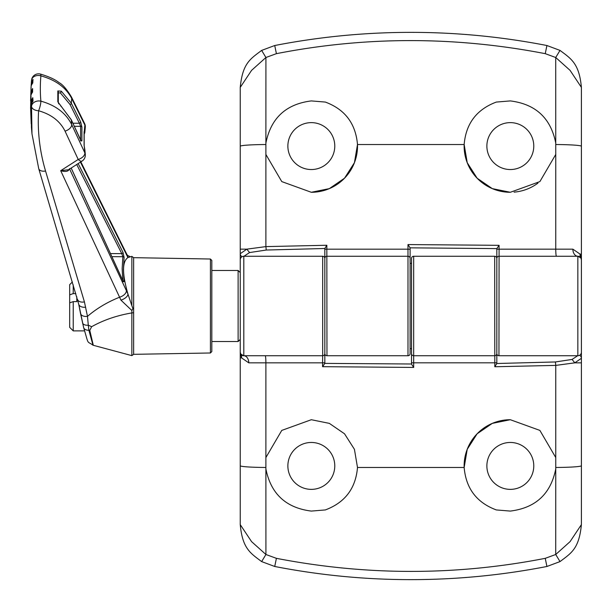 <?xml version="1.0" encoding="UTF-8"?>
<svg xmlns="http://www.w3.org/2000/svg" width="612" height="612" viewBox="0 0 612 612"><rect width="100%" height="100%" fill="white"/><g stroke="black" fill="none" stroke-linecap="round" stroke-linejoin="round"><path stroke-width="0.92" d="M84.119 133.332A1.423 0.933 12 0 0 84.762 132.735L85.282 127.457A7.107 5.431 -173.6 0 0 85.305 126.99A7.107 5.431 -173.6 0 0 84.877 125.108L71.711 98.478C66.012 87.516 55.738 79.981 40.889 75.865A7.107 5.439 -174.9 0 0 38.602 75.49A7.107 5.439 -174.9 0 0 31.526 80.294A7.107 5.439 -174.9 0 0 31.526 80.302A7.107 5.439 -174.9 0 0 31.518 80.401A355.006 228.192 180 0 0 31.342 82.566M31.304 83.194L31.174 85.481L31.342 82.605L33.01 79.399A353.338 227.121 0 0 0 32.803 82.605L31.136 85.841L30.6 100.896L30.952 91.792L32.62 88.549A353.338 227.121 0 0 0 32.62 91.754L30.952 94.99L30.6 107.743L31.212 123.861L31.136 100.942L32.803 97.698A353.338 227.121 0 0 0 33.01 100.904L31.334 104.147L31.426 127.296L31.977 133.844L31.518 106.381A7.107 5.439 -5.1 0 1 38.602 100.949A7.107 5.439 -5.1 0 1 40.889 101.156C55.669 105.279 65.943 113.105 71.711 124.626L84.877 152.931A301.846 194.027 180 0 1 84.357 147.048A1.423 0.436 -13.4 0 1 84.41 147.125L84.854 149.871L84.089 145.404L84.089 131.81L84.357 130.991L84.77 132.651A1.423 0.933 12 0 1 84.762 132.735L84.074 134.388M80.685 140.293L71.321 119.898L57.826 101.76L57.826 90.951L61.338 91.203L71.321 103.214L80.685 121.964L81.901 127.067L81.901 140.905L80.685 140.293A1.423 0.803 -24.7 0 0 80.639 140.117A1.423 0.803 -24.7 0 0 80.532 139.964M80.616 140.225L80.616 126.317L79.399 123.249L70.036 104.499L60.336 92.863A1.423 0.727 -51.7 0 0 61.338 91.203M81.901 140.905A1.423 1.086 176.8 0 0 80.692 140.225M30.998 88.182L31.136 85.833A355.006 228.192 180 0 0 30.952 91.792A0.711 0.459 3.8 0 0 31.663 92.274L31.625 92.863M133.638 354.333L210.421 352.986L210.421 259.014L133.638 257.667L133.638 354.333L131.848 355.626L131.848 312.916C116.892 315.471 103.489 320.068 91.639 326.709A35.534 20.471 24.9 0 0 88.304 325.24L88.885 330.281A7.107 4.177 166.5 0 1 83.637 327.55A7.107 4.177 166.5 0 1 83.599 327.359L78.688 304.042A7.107 4.315 169.6 0 0 78.703 304.126L80.524 313.443A7.107 4.307 168.3 0 1 80.493 313.306M210.421 259.014L211.821 260.429L211.821 351.571L211.821 341.534L238.114 341.534L238.114 270.466L211.821 270.466M132.919 308.57L131.855 305.702L132.919 308.57L131.886 310.536L131.848 312.916L133.638 312.74M133.638 337.067L133.638 333.005M91.639 326.709L89.78 330.381L93.299 345.298L131.848 355.626M133.638 309.97L133.638 310.888L133.638 309.97M131.855 256.374L127.931 257.56C122.086 261.638 122.086 273.771 127.931 293.967L131.855 305.702L131.855 256.374L133.638 257.667M126.347 254.569A7.107 4.475 -26.5 0 0 126.064 252.802L127.464 255.433A7.107 4.98 -29.7 0 1 127.48 255.456A7.107 4.98 -29.7 0 1 127.931 257.56L80.447 162.111M84.839 149.504L85.282 154.308A7.107 5.431 -6.4 0 0 84.877 152.931A7.107 4.093 -24.9 0 1 84.884 153.222A7.107 4.093 -24.9 0 1 78.214 159.457L60.695 170.694C65.706 172.148 68.621 171.475 69.454 168.675L127.931 293.967A7.107 3.473 -23.9 0 1 120.931 300.125L60.695 170.694L68.582 169.715L82.054 161.086A7.107 7.107 0 0 0 85.282 154.308L85.282 154.308A7.107 5.431 -6.4 0 1 85.305 154.706M78.152 163.58L123.004 252.381L124.098 257.476L123.41 269.517L124.098 281.612L123.004 280.977L71.168 168.063M122.844 280.954L122.155 268.798L122.844 256.703L121.75 253.636A1.423 0.91 -26.9 0 0 123.004 252.381M123.027 280.962A1.423 1.086 -6.5 0 1 124.098 281.612M82.054 161.086A7.107 2.746 57.3 0 1 78.214 159.457L65.04 131.129C60.091 121.168 51.278 114.375 38.602 110.757C37.378 131.098 39.696 151.179 45.548 171.016L84.425 301.915L87.485 316.366L88.304 325.24A7.107 3.756 167.3 0 1 82.544 322.838L82.544 322.838A7.107 3.756 167.3 0 1 82.521 322.692M89.78 330.381A35.534 22.124 -4.2 0 0 88.885 330.281L93.001 345.222C86.414 340.364 89.153 346.14 83.637 327.55L80.524 313.443A7.107 4.307 168.3 0 0 87.485 316.366C96.734 308.433 107.475 302.03 119.707 297.172A7.107 4.093 154.9 0 0 126.347 290.486M131.886 310.536L120.931 300.125M38.602 100.949A7.107 5.447 180 0 1 40.889 101.24A7.107 1.4 -75 0 1 38.602 110.757A7.107 4.353 -176.5 0 1 31.518 106.381A355.006 228.192 180 0 1 31.334 104.147A0.711 0.459 -176.2 0 1 31.342 104.063M84.173 132.154A1.423 1.369 -122.9 0 0 84.357 130.991A301.846 194.027 180 0 1 84.877 125.108A7.107 4.475 -26.4 0 0 84.884 124.787A7.107 4.475 -26.4 0 0 84.586 123.509L71.413 96.91A7.107 4.475 153.7 0 1 71.711 98.478A314.897 202.411 180 0 0 71.321 103.214A1.423 0.91 -26.5 0 1 70.036 104.499M79.453 123.31L79.399 123.249A1.423 0.91 153.4 0 0 80.685 121.964M81.901 127.067A1.423 1.086 -176.8 0 0 80.616 126.317L74.297 126.294M58.293 102.533A1.423 1.086 177.8 0 0 58.293 102.525L58.293 91.792A1.423 1.086 -177.8 0 0 57.826 90.951M60.932 106.327A1.423 0.62 131.6 0 1 61.231 106.404L58.293 102.525A1.423 1.086 177.8 0 0 57.826 101.76M121.803 253.697L76.714 164.506M123.004 280.977A1.423 0.796 -24.8 0 0 122.966 280.824L71.199 168.04M111.828 256.65L122.844 256.703A1.423 1.086 6.5 0 1 124.098 257.476M84.089 145.404A1.423 1.086 -3.1 0 1 84.173 145.725L84.41 147.125A1.423 0.436 -13.4 0 1 84.402 147.209M84.089 131.81A1.423 1.086 3.1 0 1 84.173 132.223L84.173 145.725A1.423 1.086 -3.1 0 1 84.15 145.977M32.803 97.698L32.597 101.194M32.887 101.508L33.01 100.904M32.75 99.144L31.786 102.418M32.62 88.549L32.398 91.854M32.528 92.328L32.62 91.754M32.528 90.048L31.663 92.274M33.01 79.399L32.765 82.536M32.75 83.148L32.803 82.605M32.887 80.952L32.031 83.385M73.226 330.878L69.676 327.321L69.676 302.863L73.226 301.624L73.226 330.878L84.464 330.878M73.226 284.871L73.226 293.607L69.676 294.846L69.676 302.863M75.834 293.607L73.226 293.607M76.783 301.624L76.783 296.797L76.783 301.624L73.226 301.624M69.676 294.846L69.676 284.679L72.369 281.987M240.248 337.388L240.248 339.408L238.114 341.534M240.248 259.733L240.248 87.378C242.582 63.051 250.446 58.905 261.645 50.406L274.727 45.517L276.402 53.665L265.922 57.505L265.891 143.086C270.864 118.124 286.003 104.071 311.324 100.919L325.332 102.066C344.954 109.38 355.671 123.532 357.492 144.524A46.198 46.198 0 0 1 311.324 192.283L281.772 181.596L265.891 154.454L265.891 246.605L326.839 245.251L326.961 355.748A2.134 2.134 0 0 1 324.827 353.621L324.827 258.379A2.134 2.134 0 0 1 326.961 256.252L407.982 256.252L407.974 244.57L499.086 245.32L498.956 355.748A2.134 2.134 0 0 1 496.822 353.621L496.822 248.61L410.117 247.837L410.117 353.621A2.134 2.134 0 0 1 407.982 355.748L326.961 355.748M496.822 249.168L555.757 249.16L555.757 154.454L539.891 181.588L510.324 192.283L492.308 188.626L477.131 178.214L467.224 162.7L464.156 144.524L357.492 144.524L354.432 162.685L344.525 178.207L329.348 188.618L311.324 192.283M555.795 154.27A46.198 46.198 0 0 1 555.757 154.454L555.727 57.505L545.246 53.665C455.144 36.238 365.532 36.238 276.402 53.665M537.971 183.095A46.198 46.198 0 0 1 514.103 192.13M407.982 355.748L407.982 256.252A2.134 2.134 0 0 1 410.117 258.379A2.134 2.134 0 0 0 407.982 256.252A2.134 2.134 0 0 1 410.117 258.379M411.532 263.359L410.117 263.359L410.117 248.005M410.117 284.679L410.117 327.321L410.117 284.679M240.248 524.622L251.586 541.651L265.922 554.495L276.402 558.335L274.727 566.482L261.645 561.594C250.568 553.256 242.444 548.696 240.248 524.622L240.248 259.802A3.557 3.557 0 0 1 243.805 256.252L322.692 256.252A2.134 2.134 0 0 1 324.827 258.379L324.827 248.495L266.235 250.04L249.566 252.565L243.997 256.252M324.827 263.359L324.827 248.717M311.324 169.539A23.455 23.455 0 0 1 287.87 146.084A23.455 23.455 0 0 1 311.324 122.63A23.455 23.455 0 0 1 334.779 146.084A23.455 23.455 0 0 1 311.324 169.539M265.891 143.086L265.891 154.454M510.324 169.539A23.455 23.455 0 0 1 486.877 146.084A23.455 23.455 0 0 1 510.324 122.63A23.455 23.455 0 0 1 533.779 146.084A23.455 23.455 0 0 1 510.324 169.539M510.324 192.283A46.198 46.198 0 0 1 464.156 144.524C465.923 123.601 476.641 109.449 496.317 102.066L510.324 100.919C535.668 104.086 550.808 118.147 555.757 143.086M274.727 45.517C319.885 36.743 365.257 32.359 410.828 32.367C456.315 32.352 501.679 36.735 546.921 45.517L560.011 50.406C571.08 58.744 579.204 63.304 581.4 87.378L581.4 352.198A3.557 3.557 0 0 1 577.843 355.748L498.956 355.748M581.4 340.823L581.4 271.177L581.4 340.823M496.822 263.359L496.822 248.717M413.666 256.252L413.666 355.748A2.134 2.134 0 0 1 411.532 353.621L411.532 258.379A2.134 2.134 0 0 1 413.666 256.252L494.687 256.252A2.134 2.134 0 0 1 496.822 258.379A2.134 2.134 0 0 1 498.956 256.252L577.843 256.252A3.557 3.557 0 0 1 581.4 259.802L580.849 257.904L577.843 256.252A7.107 4.973 -90 0 1 572.87 249.153L580.084 254.118L581.102 258.379M545.246 53.665L546.921 45.517M581.4 87.378L570.063 70.349L555.727 57.505L560.011 50.406M261.645 50.406L265.922 57.505L251.586 70.349L240.248 87.378M240.248 249.145L246.835 249.153L265.891 246.605L266.235 250.04M556.453 256.252A7.107 0.696 -90 0 1 555.757 249.16L572.87 249.153M496.822 248.61L499.086 245.32M407.974 244.57L410.117 247.837M242.069 256.703A3.557 3.42 180 0 1 240.248 253.72L246.835 249.153L249.566 252.565M324.827 248.495L326.839 245.251M581.4 352.267L581.4 524.622C579.067 548.949 571.203 553.095 560.011 561.594L546.921 566.482L545.246 558.335L555.727 554.495L555.757 468.914C550.785 493.876 535.645 507.929 510.324 511.081L496.317 509.934C476.694 502.62 465.977 488.468 464.156 467.476A46.198 46.198 0 0 1 510.324 419.717L539.876 430.404L555.757 457.547L555.757 365.395L494.81 366.749L494.687 256.252M413.666 355.748L494.687 355.748L413.666 355.748L413.674 367.43L322.57 366.68L322.57 362.839L265.891 362.839L265.891 457.547L281.765 430.412L311.324 419.717L329.348 423.374L344.518 433.786L354.425 449.3L357.492 467.476L464.156 467.476L467.216 449.315L477.123 433.793L492.3 423.382L510.324 419.717M265.853 457.73A46.198 46.198 0 0 1 265.891 457.547L265.922 554.495L261.645 561.594M496.822 258.379L496.822 353.621A2.134 2.134 0 0 1 494.687 355.748M410.117 348.641L411.532 348.641L411.532 364.163L411.532 353.621M411.532 327.321L411.532 284.679M496.822 353.621L496.822 363.505L555.413 361.96L572.082 359.435L577.652 355.748M496.822 348.641L496.822 363.283M510.324 442.461A23.455 23.455 0 0 1 533.779 465.916A23.455 23.455 0 0 1 510.324 489.371A23.455 23.455 0 0 1 486.877 465.916A23.455 23.455 0 0 1 510.324 442.461M555.757 468.914L555.757 457.547M311.324 442.461A23.455 23.455 0 0 1 334.779 465.916A23.455 23.455 0 0 1 311.324 489.371A23.455 23.455 0 0 1 287.87 465.916A23.455 23.455 0 0 1 311.324 442.461M357.492 467.476C355.725 488.399 345.007 502.551 325.332 509.934L311.324 511.081C285.988 507.914 270.841 493.853 265.891 468.914M546.921 566.482C501.763 575.257 456.399 579.641 410.828 579.633C365.341 579.648 319.969 575.265 274.727 566.482M324.827 258.379L324.827 363.39L411.532 363.995M324.827 348.641L324.827 363.283M324.827 353.621A2.134 2.134 0 0 1 322.692 355.748L322.692 256.252M276.402 558.335C366.504 575.762 456.116 575.762 545.246 558.335M243.805 256.252L243.805 355.748L322.692 355.748L243.805 355.748A3.557 3.557 0 0 1 240.248 352.198L240.799 354.096L243.805 355.748A7.107 4.973 90 0 1 248.778 362.847L241.564 357.882L240.547 353.621M560.011 561.594L555.727 554.495L570.063 541.651L581.4 524.622M581.4 362.855L574.813 362.847L555.757 365.395L555.413 361.96M265.195 355.748A7.107 0.696 90 0 1 265.891 362.839L248.778 362.847M324.827 362.832L322.57 362.839L322.692 355.748M324.827 363.39L322.57 366.68M413.674 367.43L411.532 364.163M579.579 355.297A3.557 3.42 0 0 1 581.4 358.28L574.813 362.847L572.082 359.435M496.822 363.505L494.81 366.749M65.04 131.129A7.107 4.093 -24.9 0 0 71.711 124.626A314.897 202.411 180 0 1 71.321 119.898A1.423 0.803 -24.6 0 0 71.275 119.715L81.136 140.997L80.417 140.706M40.889 101.24A7.107 1.4 -75 0 0 40.889 101.156A345.619 222.156 180 0 1 40.889 75.865A7.107 1.538 104.1 0 0 40.889 75.781A7.107 5.447 180 0 0 38.602 75.49M31.847 101.416A0.711 0.459 3.8 0 1 31.136 100.942A355.006 228.192 180 0 1 30.952 94.99A0.711 0.459 -176.2 0 1 30.952 94.944M32.046 83.14A0.711 0.459 3.8 0 1 31.334 82.635L31.526 80.302A7.107 7.107 0 0 1 40.338 74.044A7.107 1.538 104.1 0 1 40.889 75.781M45.548 171.016A7.107 4.246 163.5 0 1 38.732 168.667L78.703 304.126A7.107 4.315 169.6 0 0 85.695 307.209M84.425 301.915A7.107 4.246 163.4 0 1 77.609 299.589M72.889 123.226L79.399 123.249M60.336 92.863L58.247 92.963M110.42 253.582L121.75 253.636M324.827 249.168L410.117 249.168M581.4 146.276A28.427 1.759 180 0 0 555.91 144.524M577.843 355.748L577.843 256.252M265.738 144.524A28.427 1.759 180 0 0 240.248 146.276M581.4 254.118L580.084 254.118A7.107 6.12 -32.2 0 0 580.849 257.904M496.822 362.832L411.532 362.832M240.248 465.724A28.427 1.759 0 0 0 265.738 467.476M555.91 467.476A28.427 1.759 -0 0 0 581.4 465.724M240.248 357.882L241.564 357.882A7.107 6.12 147.8 0 0 240.799 354.096M31.977 133.829L38.732 168.667M40.338 74.044C48.998 76.63 55.271 79.514 59.157 82.697C62.577 84.379 66.662 89.115 71.413 96.91M85.282 127.457A7.107 7.107 0 0 0 84.586 123.509M127.434 255.372L130.41 256.757M80.838 161.859L126.064 252.802M58.293 102.525L58.783 103.887M61.231 106.404L71.275 119.715M210.421 352.986L211.821 351.571M122.737 281.443L123.479 281.772L122.966 280.824M32.979 100.796L31.334 104.109L31.426 127.281M32.604 91.647L30.952 94.967L30.6 107.743M32.811 82.498L31.136 85.833M240.248 272.592L238.114 270.466"/></g></svg>
